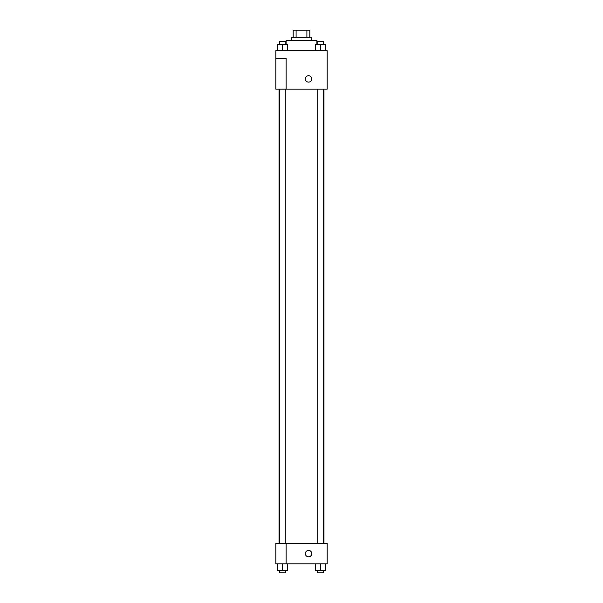 <?xml version="1.0" encoding="UTF-8"?>
<svg xmlns="http://www.w3.org/2000/svg" width="603" height="603" viewBox="0 0 603 603"><rect width="100%" height="100%" fill="white"/><g stroke="black" fill="none" stroke-linecap="round" stroke-linejoin="round"><path stroke-width="0.9" d="M296.096 37.846L296.096 30.15L293.164 30.15L293.164 37.846L293.164 30.15M296.096 30.15L309.836 30.15L309.836 37.846M306.904 37.846L306.904 30.15M291.234 40.416L291.234 37.846L311.766 37.846L311.766 40.416M316.899 44.26L316.899 40.416L286.101 40.416L286.101 44.26M275.842 50.675L327.158 50.675L327.158 89.169L275.842 89.169L286.101 89.123L286.101 58.378L275.842 58.378L275.842 50.675M305.352 78.903A3.211 3.211 0 0 1 310.161 76.129A3.211 3.211 0 0 1 310.161 81.684A3.211 3.211 0 0 1 305.352 78.903M275.842 58.378L275.842 89.123M286.101 543.341L327.158 543.341L327.158 563.873L275.842 563.873L275.842 543.303L286.101 543.303L286.101 563.873M305.352 553.607A3.211 3.211 0 0 1 310.161 550.825A3.211 3.211 0 0 1 310.161 556.381A3.211 3.211 0 0 1 305.352 553.607M315.256 563.873L315.256 570.287L325.514 570.287L325.514 563.873L325.514 570.287M320.389 570.287L320.389 563.873M323.592 570.287L323.592 572.85L317.178 572.85L317.178 570.287M277.486 563.873L277.486 570.287L287.744 570.287L287.744 563.873L287.744 570.287M282.611 570.287L282.611 563.873M285.822 570.287L285.822 572.85L279.408 572.85L279.408 570.287M315.256 50.675L315.256 44.26L325.514 44.26L325.514 50.675L325.514 44.26M320.389 50.675L320.389 44.26M323.592 44.26L323.592 41.697L317.178 41.697L317.178 44.26M277.486 50.675L277.486 44.26L287.744 44.26L287.744 50.675L287.744 44.26M282.611 50.675L282.611 44.26M285.822 44.26L285.822 41.697L279.408 41.697L279.408 44.26M323.977 543.341L323.977 89.169M279.023 543.303L279.023 89.169M317.178 89.169L317.178 543.341M323.592 89.169L323.592 543.341M285.822 543.303L285.822 89.169M279.408 543.303L279.408 89.169"/></g></svg>
